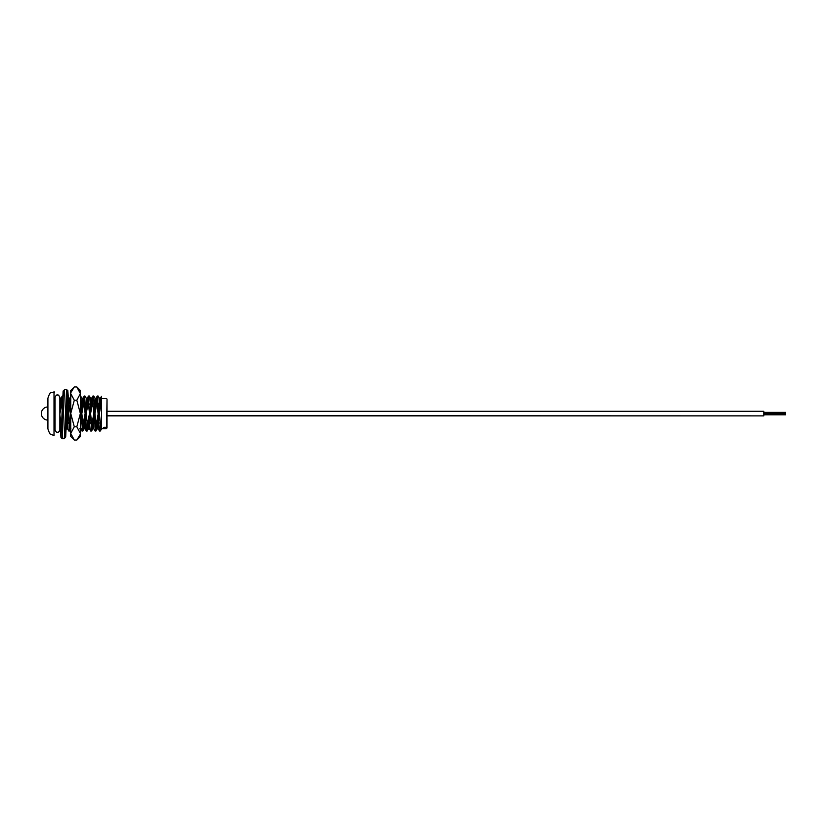 <?xml version="1.0" encoding="UTF-8"?>
<svg xmlns="http://www.w3.org/2000/svg" width="827" height="827" viewBox="0 0 827 827"><rect width="100%" height="100%" fill="white"/><g stroke="black" fill="none" stroke-linecap="round" stroke-linejoin="round"><path stroke-width="1.24" d="M97.348 405.054L98.093 396.019L97.276 396.05L96.583 405.054L97.348 405.054L98.258 415.723L99.24 415.723M763.797 415.671L763.797 411.298L107.024 411.298L107.024 399.079L107.024 427.983L107.024 415.878L763.797 415.878L107.024 415.671M54.479 398.645L54.479 413.531M54.013 391.657L54.013 435.405L51.295 434.599C50.395 434.981 49.269 433.069 47.914 428.851L47.914 398.2C49.269 393.993 50.395 392.081 51.295 392.463L54.479 392.091M62.79 396.019L62.252 396.05L61.549 405.054L62.325 405.054L62.676 398.614M68.114 403.524L68.021 405.054M70.74 397.715L70.74 405.054M80.374 396.774L80.622 396.05L81.894 398.252L80.374 416.984M81.242 403.524L81.16 405.054M84.954 396.019L84.147 396.05L83.444 405.054L84.22 405.054L84.954 396.019L86.277 398.252L85.129 413.531L83.506 422.008L82.741 422.008L81.997 431.043L80.374 426.877M85.626 403.524L85.543 405.054M89.337 396.019L88.52 396.05L87.827 405.054L88.592 405.054L89.337 396.019L90.65 398.252L89.502 413.531L87.889 422.008L87.114 422.008L86.38 431.043L85.057 428.81L84.571 424.499M90.009 403.524L89.916 405.054M93.709 396.019L92.903 396.05L92.2 405.054L92.975 405.054L93.709 396.019L95.033 398.252L93.885 413.531L92.262 422.008L91.497 422.008L90.753 431.043L89.44 428.81L88.954 424.499M94.381 403.524L94.299 405.054M98.093 396.019L99.405 398.252L98.258 413.531L96.645 422.008L95.87 422.008L95.136 431.043L93.813 428.81L93.327 424.499M98.764 403.524L98.671 405.054M59.782 430.474L60.919 431.001L61.611 422.008L60.847 422.008L60.102 431.043L59.544 431.043M68.858 431.043L69.675 431.001L70.367 422.008L69.602 422.008L68.858 431.043L67.545 428.81L67.059 424.499M68.196 423.527L68.279 422.008M81.325 423.527L81.418 422.008M81.997 431.043L82.814 431.001L83.506 422.008M85.708 423.527L85.791 422.008M86.38 431.043L87.186 431.001L87.889 422.008M90.091 423.527L90.174 422.008M90.753 431.043L91.57 431.001L92.262 422.008M94.464 423.527L94.557 422.008M95.136 431.043L95.953 431.001L96.645 422.008M99.509 431.043L100.325 431.001L101.018 422.008L100.253 422.008L99.509 431.043L98.196 428.81L97.71 424.499M98.847 423.527L98.93 422.008M99.612 407.814L98.837 405.054M99.902 402.563L99.405 398.252M92.975 405.054L93.885 413.531L93.337 424.365L92.841 428.81L91.57 431.001M95.229 407.814L94.454 405.054M95.519 402.563L95.033 398.252M88.592 405.054L89.502 413.531L88.954 424.365L88.458 428.81L87.186 431.001M90.846 407.814L90.071 405.054M91.135 402.563L90.65 398.252M84.22 405.054L85.129 413.531L84.581 424.365L84.085 428.81L82.814 431.001M86.473 407.814L85.698 405.054M86.763 402.563L86.277 398.252M80.374 407.649L80.374 421.346M82.09 407.814L81.315 405.054M82.38 402.563L81.894 398.252M66.956 406.15L67.618 413.531L66.46 420.426M68.961 407.814L68.186 405.054M69.251 402.563L68.703 398.2L68.165 402.697L67.07 424.365L66.139 429.554M60.495 402.563L59.864 398.314L60.247 406.956M98.258 413.531L97.224 428.81L95.953 431.001M101.545 396.464L100.966 405.054L101.545 405.054L101.545 396.464M101.545 396.247L100.387 398.252L99.891 402.697L99.343 413.531L100.966 405.054M97.276 396.05L96.004 398.252L95.508 402.697L94.96 413.531L96.583 405.054M92.903 396.05L91.632 398.252L91.135 402.697L90.588 413.531L92.2 405.054M88.52 396.05L87.249 398.252L86.752 402.697L86.204 413.531L87.827 405.054M84.147 396.05L82.876 398.252L82.38 402.697L81.832 413.531L83.444 405.054M71.008 396.05L69.737 398.252L69.241 402.697L68.693 413.531L70.316 405.054M62.252 396.05L60.981 398.252L60.485 402.697L59.937 413.531L61.549 405.054M100.253 422.008L99.343 413.531L98.196 428.81M97.999 419.237L98.775 422.008M95.87 422.008L94.96 413.531L93.813 428.81M93.616 419.237L94.392 422.008M91.497 422.008L90.588 413.531L89.44 428.81M89.244 419.237L90.019 422.008M87.114 422.008L86.204 413.531L85.057 428.81M84.861 419.237L85.636 422.008M82.741 422.008L81.832 413.531L80.684 428.81M80.488 419.237L81.253 422.008M69.602 422.008L68.693 413.531L67.545 428.81M67.349 419.237L68.124 422.008M60.847 422.008L59.864 415.051M101.545 428.851L101.545 420.219L101.018 422.008M101.545 420.219L101.545 405.054M104.522 428.055L105.99 428.117M105.99 427.569L103.695 428.2L103.427 427.611L105.391 427.259M105.629 427.435L106.032 428.024M103.82 427.631L104.006 428.169M103.427 427.941L104.471 427.259M104.471 427.58L105.391 427.58M105.267 428.117L104.781 427.766L105.649 427.652M103.82 428.593L105.99 428.489L103.82 428.593M103.427 428.231L104.522 428.396M105.99 428.686L103.478 428.696M103.478 428.768L105.99 428.768M103.427 428.303L104.512 428.737M89.461 414.627L89.554 412.435M86.256 412.435L85.574 412.435L85.078 414.627M86.163 414.627L85.574 414.627M785.65 412.993L763.797 412.993L785.65 412.993M70.74 433.152L70.74 413.5L74.296 426.773L70.74 433.41L74.296 440.047L76.818 440.047L80.302 434.32M70.74 393.59L74.296 400.227L70.74 413.5L70.74 390.509L74.296 386.953L70.812 392.68M74.296 386.953L76.818 386.953L80.374 393.59L80.374 413.5L76.818 400.227L80.374 393.59L80.374 390.509L76.818 386.953M79.382 390.179L80.302 392.68M76.818 426.773L80.374 413.5L80.374 433.41L76.818 426.773L74.296 426.773M74.296 400.227L76.818 400.227M74.296 440.047L70.74 436.491L70.74 393.848M80.374 433.41L80.374 436.491L76.818 440.047M105.99 428.417L106.58 428.417L107.024 399.079M63.731 395.244L63.276 390.82L62.718 397.653L61.033 437.473L60.495 431.446L60.971 437.566L62.252 438.703L64.506 389.6L66.553 389.6L64.299 438.703L65.705 436.801L66.646 414.399L65.529 437.473L65.075 433.048M68.806 410.926L68.672 406.719L68.806 410.926M66.553 389.6L67.793 390.582L68.341 397.518L67.783 390.82L66.646 414.399M68.796 411.133L68.62 406.533M68.176 397.249L67.783 394.303L67.214 400.113L66.656 414.255M62.149 414.244L61.591 428.179L61.033 433.989L60.629 431.043M106.58 398.645L101.545 398.645M67.483 396.05L68.755 398.252M70.946 428.81L69.675 431.001M61.487 430.019L60.919 431.001M101.545 428.893L100.325 431.001M100.439 398.2L99.354 398.2M98.248 428.851L97.172 428.851M96.056 398.2L94.981 398.2M93.864 428.851L92.789 428.851M91.683 398.2L90.598 398.2M89.492 428.851L88.406 428.851M87.3 398.2L86.225 398.2M85.109 428.851L84.034 428.851M82.917 398.2L81.842 398.2M80.736 428.851L79.65 428.851M69.788 398.2L68.703 398.2M67.597 428.851L66.522 428.851M61.033 398.2L59.947 398.2M102.414 428.417L101.545 428.417M103.034 428.768L102.434 428.768M98.361 411.339L99.436 411.339M81.873 412.435L80.798 412.435M68.744 412.435L67.659 412.435M47.914 406.956A6.564 6.564 0 0 0 41.35 413.531A6.564 6.564 0 0 0 47.914 420.095M81.78 414.627L80.705 414.627M68.641 414.627L67.566 414.627M785.65 414.792L763.797 414.792M785.65 414.596L763.797 414.596M785.65 413.934L763.797 413.934M785.65 414.275L763.797 414.275M785.65 413.655L763.797 413.655M785.65 413.345L763.797 413.345M785.65 412.683L763.797 412.683M785.65 412.373L763.797 412.373M59.864 397.436L59.864 429.833C59.006 431.849 58.2 432.645 57.456 432.242C56.722 432.645 55.916 431.849 55.047 429.833L55.047 397.436C55.916 395.42 56.722 394.624 57.456 395.027C58.138 394.582 58.934 395.389 59.864 397.436L59.864 398.014M67.607 394.882L66.667 413.913M61.198 433.41L62.159 413.882M64.506 389.6L63.1 391.502L62.149 414.337M62.252 438.703L64.299 438.703"/></g></svg>
